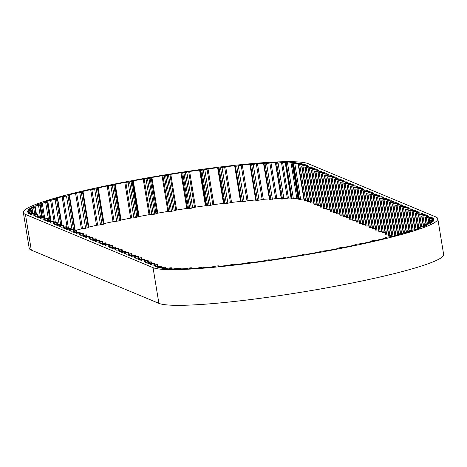 <?xml version="1.0" encoding="UTF-8"?>
<svg xmlns="http://www.w3.org/2000/svg" width="467" height="467" viewBox="0 0 467 467"><rect width="100%" height="100%" fill="white"/><g stroke="black" fill="none" stroke-linecap="round" stroke-linejoin="round"><path stroke-width="0.7" d="M269.558 199.45L276.832 198.475L270.988 162.79A141.466 13.882 170.7 0 1 277.462 162.528L275.483 163.339L276.657 163.357L282.593 162.411A141.466 13.882 170.7 0 1 287.952 162.411L287.958 162.458M281.508 198.919L288.437 198.096A141.466 13.882 170.7 0 1 291.017 198.078M250.003 164.828L255.793 200.489L259.068 200.18L263.306 199.333L257.463 163.648A141.466 13.882 170.7 0 1 264.935 163.129L263.616 163.835L265.075 163.812L270.988 162.79M234.743 166.229L240.569 201.902L244.136 201.522L248.123 200.658L242.28 164.974A141.466 13.882 170.7 0 1 250.61 164.203L249.95 164.798L251.695 164.728L257.463 163.648M103.989 223.611L104.024 223.605A141.466 13.882 170.7 0 1 113.037 221.673L119.651 220.827L121.093 220.015A141.466 13.882 170.7 0 1 130.655 218.124L135.412 217.71L139.113 216.513A141.466 13.882 170.7 0 1 149.043 214.692L154.81 214.155L157.747 213.162A141.466 13.882 170.7 0 1 167.869 211.446L173.047 211.078L176.649 210.022A141.466 13.882 170.7 0 1 186.777 208.445L191.272 208.253L195.48 207.15A141.466 13.882 170.7 0 1 205.427 205.743L207.663 205.935L213.892 204.604A141.466 13.882 170.7 0 1 223.471 203.39L224.078 203.74L226.372 203.559L231.55 202.427L225.707 166.742A141.466 13.882 170.7 0 1 234.743 165.738L235.099 165.773L234.726 166.217L236.751 166.089L242.28 164.974M213.892 204.604L208.048 168.92A141.466 13.882 170.7 0 1 217.628 167.7L219.105 168.044L225.707 166.742M195.48 207.15L189.637 171.465A141.466 13.882 170.7 0 1 199.584 170.058L201.82 170.251L208.048 168.92M75.199 230.453A141.466 13.882 170.7 0 1 81.386 228.877L88.876 227.569M68.129 195.218L68.106 195.095A141.466 13.882 170.7 0 1 75.543 193.192L81.322 192.398L83.056 191.902L82.367 191.528A141.466 13.882 170.7 0 1 90.668 189.596L96.511 225.281L100.51 224.849L104.065 224.067L98.216 188.394M55.672 198.638L55.661 198.545A141.466 13.882 170.7 0 1 62.093 196.712L68.001 195.813L69.455 195.364L68.106 195.095M45.258 201.878L45.246 201.826A141.466 13.882 170.7 0 1 50.564 200.092L56.501 199.111L57.645 198.691L55.661 198.545M37.074 204.885L37.074 204.873A141.466 13.882 170.7 0 1 41.166 203.273L47.021 202.223L47.885 201.849L45.246 201.826M433.534 219.449L433.364 218.393A141.466 13.882 170.7 0 1 433.966 219.315L429.22 220.447L433.89 220.214A141.466 13.882 170.7 0 1 433.113 221.358L427.93 222.49L431.852 222.438A141.466 13.882 170.7 0 1 429.716 223.781L423.756 225.117L427.287 225.03A141.466 13.882 170.7 0 1 423.832 226.548L418.058 227.627L417.311 227.949L420.282 227.931A141.466 13.882 170.7 0 1 415.572 229.601L408.853 230.885L410.972 231.101A141.466 13.882 170.7 0 1 405.082 232.887L399.145 233.833L397.837 234.259L399.513 234.475A141.466 13.882 170.7 0 1 392.566 236.349L386.705 237.195L385.117 237.668L386.127 237.995A141.466 13.882 170.7 0 1 378.241 239.915L371.306 240.949L370.699 241.17L371.347 241.451L371.061 241.591A141.466 13.882 170.7 0 1 362.38 243.523L357.004 244.142L354.85 244.696L354.581 245.198A141.466 13.882 170.7 0 1 345.271 247.113L338.826 247.884L336.993 248.753A141.466 13.882 170.7 0 1 327.227 250.61L321.203 251.228L318.628 252.186A141.466 13.882 170.7 0 1 308.576 253.96L304.636 254.147L299.814 255.443A141.466 13.882 170.7 0 1 289.668 257.089L286.364 257.124L280.9 258.449A141.466 13.882 170.7 0 1 270.842 259.95L268.239 259.833L262.238 261.164A141.466 13.882 170.7 0 1 252.454 262.483L250.592 262.215L244.165 263.534A141.466 13.882 170.7 0 1 234.831 264.643L233.751 264.229L227.009 265.513A141.466 13.882 170.7 0 1 218.305 266.394L218.62 265.84L216.752 265.962L211.096 267.06A141.466 13.882 170.7 0 1 203.174 267.708L204.161 267.054L203.7 267.025L196.706 268.157A141.466 13.882 170.7 0 1 189.719 268.548L191.038 267.749L184.115 268.776A141.466 13.882 170.7 0 1 178.184 268.91L180.274 268.011L173.543 268.91A141.466 13.882 170.7 0 1 168.78 268.776L171.728 267.83L170.975 267.754L165.195 268.554A141.466 13.882 170.7 0 1 161.687 268.163L164.752 267.031L159.212 267.714A141.466 13.882 170.7 0 1 157.075 267.089L161.109 265.968L155.441 266.412L153.83 265.729L157.869 264.614L152.195 265.058L150.584 264.375L154.361 263.149L148.955 263.703L147.344 263.026L151.115 261.794L145.71 262.355L144.099 261.672L148.138 260.551L142.464 261L140.853 260.317L144.63 259.092L139.219 259.646L137.613 258.963L141.384 257.737L135.979 258.292L134.368 257.609L138.407 256.494L132.733 256.938L131.122 256.26L134.899 255.029L129.487 255.589L127.9 254.924L131.653 253.674L126.248 254.235L124.636 253.552L128.407 252.326L123.002 252.88L121.414 252.221L125.454 251.1L119.756 251.526L118.151 250.843L121.922 249.617L116.516 250.172L114.929 249.512L118.676 248.263L113.271 248.823L111.683 248.158L115.437 246.909L110.025 247.469L108.42 246.786L112.191 245.56L106.785 246.115L105.174 245.432L108.945 244.206L103.54 244.761L101.929 244.078L105.705 242.852L100.294 243.406L98.706 242.747L102.46 241.497L97.054 242.058L95.466 241.392L99.483 240.254L93.809 240.703L92.197 240.02L95.974 238.795L90.563 239.349L88.958 238.666L92.729 237.44L87.323 237.995L85.735 237.335L89.752 236.197L84.078 236.641L82.466 235.963L86.506 234.843L80.832 235.292L79.244 234.627L82.998 233.377L77.592 233.938L75.981 233.255L80.02 232.14L74.346 232.584L72.735 231.901L76.775 230.786L71.101 231.229L69.513 230.57L73.266 229.32L67.861 229.875L66.273 229.215L70.289 228.077L64.615 228.526L63.027 227.861L67.044 226.723L61.37 227.172L59.782 226.507L63.535 225.263L58.13 225.818L56.519 225.135L60.558 224.02L54.884 224.464L53.273 223.781L57.044 222.555L51.639 223.109L50.051 222.45L53.804 221.2L48.399 221.761L46.811 221.095L50.827 219.957L45.153 220.406L43.542 219.723L47.581 218.609L41.907 219.052L40.32 218.387L44.073 217.143L38.668 217.698L37.056 217.015L40.827 215.789L35.422 216.344L33.811 215.666L37.582 214.435L32.176 214.989L30.588 214.33L34.342 213.08L28.972 213.647A141.466 13.882 170.7 0 1 27.728 212.864L32.13 211.604L27.209 212.065A141.466 13.882 170.7 0 1 27.174 211.907A141.466 13.882 170.7 0 1 27.296 211.031L32.276 209.893L27.967 210.039A141.466 13.882 170.7 0 1 29.427 208.79L35.124 207.459L31.277 207.622A141.466 13.882 170.7 0 1 34.079 206.186L39.742 205.089L40.337 204.774L37.074 204.873M35.153 207.418L36.315 214.522M364.079 189.287L362.48 188.58L356.811 189.03L360.845 187.909L359.24 187.232L353.566 187.676L357.605 186.561L355.994 185.878L350.32 186.321L354.36 185.206L352.748 184.523L347.343 185.078L351.114 183.852L349.509 183.169L343.835 183.619L347.874 182.498L346.263 181.815L340.589 182.264L344.628 181.143L343.017 180.466L337.612 181.021L341.383 179.795L339.778 179.112L334.103 179.556L338.143 178.441L336.532 177.758L330.858 178.201L334.897 177.086L333.286 176.403L327.881 176.958L331.652 175.732L330.046 175.049L324.372 175.499L328.412 174.378L326.801 173.701L321.127 174.144L325.166 173.023L323.555 172.346L318.15 172.901L321.921 171.675L320.315 170.992L314.904 171.547L318.681 170.321L317.07 169.638L311.396 170.081L315.435 168.966L313.824 168.283L308.418 168.844L312.189 167.612L310.584 166.935L305.173 167.49L308.95 166.258L307.339 165.581L301.664 166.024L305.704 164.909L304.35 164.331A141.466 13.882 170.7 0 0 304.005 164.197L304.192 165.336M299.458 164.331L299.259 163.123A141.466 13.882 170.7 0 1 302.114 163.643L298.623 164.816L304.005 164.197M291.315 198.913L297.923 198.206A141.466 13.882 170.7 0 1 298.606 198.242M297.923 198.206L292.073 162.522A141.466 13.882 170.7 0 1 296.224 162.785L293.048 163.806L299.259 163.123M288.437 198.096L282.593 162.411M276.832 198.475A141.466 13.882 170.7 0 1 281.204 198.282M263.306 199.333A141.466 13.882 170.7 0 1 269.36 198.907M248.123 200.658A141.466 13.882 170.7 0 1 255.706 199.958M231.55 202.427A141.466 13.882 170.7 0 1 240.493 201.435M234.743 165.738L234.808 166.118M217.628 167.7L223.471 203.39M199.584 170.058L205.427 205.743M176.649 210.022L170.805 174.337A141.466 13.882 170.7 0 1 180.933 172.761L186.777 208.445M157.747 213.162L151.898 177.472A141.466 13.882 170.7 0 1 162.026 175.761L167.869 211.446M139.113 216.513L133.27 180.828A141.466 13.882 170.7 0 1 143.2 179.007L149.043 214.692M121.093 220.015L115.25 184.331A141.466 13.882 170.7 0 1 124.812 182.434L130.655 218.124M104.024 223.605L98.181 187.921A141.466 13.882 170.7 0 1 107.194 185.989L113.037 221.673M88.812 227.073A141.466 13.882 170.7 0 1 96.511 225.281M75.543 193.192L81.386 228.877M62.093 196.712L67.003 226.711M50.564 200.092L54.032 221.3M41.166 203.273L43.443 217.149M34.079 206.186L34.284 207.424M29.427 208.79L29.614 209.917M27.296 211.031L27.465 212.065M431.975 217.803L431.934 217.558A141.466 13.882 170.7 0 1 432.249 217.698L428.227 218.924L433.364 218.393M428.951 216.349L427.358 215.643L421.683 216.093L425.723 214.972L424.112 214.295L418.706 214.849L422.477 213.623L420.866 212.94L415.461 213.495L419.232 212.269L417.626 211.586L411.952 212.03L415.992 210.915L414.381 210.232L408.975 210.792L412.746 209.56L411.135 208.877L405.73 209.438L409.501 208.206L407.895 207.529L402.221 207.973L406.261 206.858L404.65 206.175L399.244 206.729L403.015 205.503L401.404 204.82L395.998 205.375L399.77 204.149L398.164 203.466L392.49 203.916L396.53 202.795L394.919 202.112L389.513 202.672L393.284 201.44L391.673 200.763L386.267 201.318L390.038 200.092L388.433 199.409L382.759 199.853L386.799 198.738L385.187 198.055L379.782 198.609L383.553 197.383L381.942 196.7L376.536 197.261L380.307 196.029L378.702 195.346L373.028 195.796L377.067 194.675L375.456 193.998L370.051 194.552L373.822 193.326L372.211 192.643L366.805 193.198L370.576 191.972L368.971 191.289L363.297 191.733L367.336 190.618L365.725 189.935L360.051 190.384L364.067 189.246M153.042 267.661L25.451 214.435A145.342 14.261 170.7 0 1 23.35 212.532A145.342 14.261 170.7 0 1 153.304 176.847A145.342 14.261 170.7 0 1 308.115 163.654L435.705 216.881A145.342 14.261 170.7 0 1 437.807 218.784A145.342 14.261 170.7 0 1 307.852 254.468A145.342 14.261 170.7 0 1 153.042 267.661L158.885 303.346L31.295 250.119A145.342 14.261 170.7 0 1 29.193 248.216L23.35 212.532M431.934 217.558L430.597 216.997L425.192 217.558L428.945 216.309M437.807 218.784L443.65 254.468A145.342 14.261 170.7 0 1 313.696 290.153A145.342 14.261 170.7 0 1 158.885 303.346M304.122 200.349L307.245 200.197M298.88 199.397L303.865 198.954M388.597 235.496L391.579 235.368M385.351 234.142L388.34 234.02M382.111 232.788L385.094 232.665M378.865 231.434L381.848 231.311M375.62 230.085L378.603 229.957M366.519 193.069L372.362 228.754L375.363 228.602M369.134 227.376L372.117 227.254M365.889 226.022L368.872 225.9M362.649 224.668L365.632 224.545M359.403 223.319L362.386 223.191M356.158 221.965L359.141 221.837M352.918 220.611L355.901 220.488M349.672 219.257L352.655 219.134M346.426 217.902L349.409 217.78M340.571 182.241L346.415 217.931L340.589 182.264M343.187 216.554L346.17 216.425M339.941 215.199L342.924 215.071M336.695 213.845L339.678 213.723M333.456 212.491L336.438 212.368M330.21 211.137L333.193 211.014M326.97 209.829L321.127 174.144L326.953 209.811L329.947 209.66M323.724 208.434L326.707 208.305M320.479 207.079L323.462 206.957M314.618 171.418L320.485 207.12L314.641 171.436M317.233 205.725L320.216 205.603M313.993 204.371L316.976 204.248M310.748 203.022L313.731 202.894M307.502 201.668L310.485 201.54M429.208 220.605L429.453 222.111L429.208 220.605M370.775 241.655L370.699 241.17L370.792 241.649M354.85 244.696L354.92 245.087L354.85 244.696M154.647 263.277L154.892 264.783M128.694 252.454L128.939 253.955M109.231 244.334L109.476 245.84M83.284 233.512L83.529 235.012M57.33 222.683L57.581 224.189M37.868 214.563L38.119 216.069M32.223 211.749L32.468 213.25L32.223 211.749M90.668 189.596L97.527 188.621L98.222 188.382L97.831 188.073L98.181 187.921M107.194 185.989L113.808 185.142L115.25 184.331M124.812 182.434L129.569 182.025L133.27 180.828M143.2 179.007L148.967 178.47L151.898 177.472M162.026 175.761L167.204 175.394L170.805 174.337M180.933 172.761L185.428 172.568L189.637 171.465M287.952 162.411L285.489 163.357L292.073 162.522M287.322 198.253L281.478 162.569M275.688 198.65L269.844 162.965M262.162 199.526L256.319 163.841M246.996 200.863L241.147 165.178M230.459 202.637L224.615 166.952M212.864 204.82L207.021 169.136M88.368 227.785L82.525 192.1M74.843 230.815L69.063 195.527M61.749 225.415L57.4 198.837M50.675 219.899L47.739 201.966M42.304 217.295L40.273 204.855M36.28 214.528L35.124 207.459M32.959 213.185L32.392 209.718L32.964 213.18M164.956 268.531L164.758 267.328M171.523 268.875L171.377 267.982M180.373 268.875L180.256 268.169M191.324 268.467L191.231 267.871M204.178 267.632L204.097 267.112M218.696 266.359L218.62 265.892M234.603 264.655L234.533 264.24L234.603 264.655M362.661 189.672L362.48 188.58M359.415 188.324L359.24 187.232M356.175 186.969L355.994 185.878M352.929 185.615L352.748 184.523M349.684 184.261L349.509 183.169M346.444 182.906L346.263 181.815M343.198 181.558L343.017 180.466M339.953 180.204L339.778 179.112M336.713 178.849L336.532 177.758M333.467 177.495L333.286 176.403M330.222 176.141L330.046 175.049M326.982 174.792L326.801 173.701M323.736 173.438L323.555 172.346M320.49 172.084L320.315 170.992M317.251 170.729L317.07 169.638M314.005 169.375L313.824 168.283M310.759 168.027L310.584 166.935M307.519 166.672L307.339 165.581M304.502 165.265L304.35 164.331M427.533 216.735L427.358 215.643M424.293 215.386L424.112 214.295M421.047 214.032L420.866 212.94M417.802 212.678L417.626 211.586M414.562 211.323L414.381 210.232M411.316 209.969L411.135 208.877M408.07 208.621L407.895 207.529M404.831 207.266L404.65 206.175M401.585 205.912L401.404 204.82M398.339 204.558L398.164 203.466M395.1 203.203L394.919 202.112M391.854 201.855L391.673 200.763M388.608 200.501L388.433 199.409M385.368 199.146L385.187 198.055M382.123 197.792L381.942 196.7M378.877 196.438L378.702 195.346M375.637 195.089L375.456 193.998M372.392 193.735L372.211 192.643M369.146 192.381L368.971 191.289M365.906 191.026L365.725 189.935M31.295 250.119L25.451 214.435M430.778 218.083L430.597 216.997M369.14 227.417L363.297 191.733M369.409 227.528L363.565 191.844M370.448 227.476L364.604 191.791M368.136 192.614L367.932 191.342M372.386 228.772L366.542 193.087M372.648 228.883L366.805 193.198M373.688 228.83L367.844 193.145M371.382 193.968L371.172 192.696M375.631 230.126L369.788 194.441M375.894 230.237L370.051 194.552M376.933 230.184L371.09 194.5M374.627 195.323L374.417 194.05M378.871 231.48L373.028 195.796M379.14 231.591L373.296 195.907M380.179 231.539L374.336 195.854M377.867 196.677L377.663 195.404M382.117 232.835L376.274 197.15M382.38 232.945L376.536 197.261M383.419 232.887L377.575 197.202M381.113 198.026L380.903 196.753M385.363 234.189L379.519 198.498M385.625 234.294L379.782 198.609M386.664 234.241L380.821 198.557M384.359 199.38L384.148 198.107M388.602 235.537L382.759 199.853M388.871 235.648L383.028 199.964M389.91 235.596L384.067 199.911M387.598 200.734L387.394 199.462M391.784 236.489L386.005 201.207M392.023 236.448L386.267 201.318M393.033 236.226L387.306 201.265M390.844 202.088L390.634 200.816M394.691 235.788L389.25 202.561M394.924 235.724L389.513 202.672M395.928 235.456L390.552 202.62M394.09 203.443L393.879 202.17M397.58 235.006L392.49 203.916L397.569 235.012M397.82 234.942L392.759 204.026M398.707 233.955L393.798 203.968M397.335 204.791L397.125 203.519M395.712 205.246L400.353 233.582L395.736 205.264M400.616 233.547L395.998 205.375M401.638 233.407L397.038 205.322M400.575 206.145L400.365 204.873M403.33 233.179L398.981 206.618M403.57 233.144L399.244 206.729M404.591 232.986L400.283 206.677M403.821 207.5L403.611 206.227M406.249 232.548L402.221 207.973M406.483 232.478L402.49 208.084M407.481 232.175L403.529 208.031M407.066 208.854L406.856 207.582M405.444 209.309L408.975 230.844L405.467 209.327M409.226 230.762L405.73 209.438M410.224 230.476L406.769 209.385M410.306 210.208L410.102 208.936M408.689 210.658L411.888 230.202L408.713 210.681M412.151 230.167L408.975 210.792M413.172 230.009L410.014 210.734M413.552 211.557L413.342 210.284M411.935 212.012L414.836 229.752L411.952 212.03M415.093 229.706L412.221 212.141M416.097 229.425L413.26 212.088M416.798 212.911L416.587 211.639M417.562 227.82L415.198 213.384M417.796 227.727L415.461 213.495M418.794 227.435L416.5 213.442M420.037 214.265L419.833 212.993M420.475 227.149L418.444 214.738L420.458 227.149M420.714 227.108L418.706 214.849M421.736 226.939L419.745 214.797M423.283 215.62L423.073 214.347M423.411 226.647L421.683 216.093M423.651 226.594L421.952 216.203M424.41 224.82L422.991 216.151M426.529 216.974L426.318 215.701M426.079 224.475L424.929 217.447M426.318 224.434L425.192 217.558M427.34 224.253L426.231 217.499M429.768 218.311L429.564 217.05M428.601 222.28L428.035 218.801L428.595 222.28M428.776 222.239L428.227 218.924M429.453 220.331L429.214 218.883M432.693 219.63L432.5 218.457M430.247 221.959L430.025 220.605M433.288 221.165L433.137 220.249M427.947 224.142L427.714 222.724M428.554 224.037L428.338 222.718M431.286 222.829L431.222 222.444M423.983 226.483L423.773 225.199M424.38 226.32L424.194 225.193M417.807 228.83L417.667 227.984M408.987 231.72L408.876 231.037M398.077 234.872L397.983 234.294M385.269 238.211L385.182 237.703M157.764 267.328L157.688 266.861M160.736 267.538L160.52 266.208M161.354 267.445L161.121 266.009M154.53 266.032L154.443 265.513M157.496 266.219L157.274 264.853M158.115 266.137L157.875 264.655L158.132 266.137M151.285 264.678L151.203 264.159M154.256 264.865L154.028 263.499M154.875 264.783L154.63 263.306M148.045 263.324L147.957 262.804M151.01 263.516L150.788 262.145M151.629 263.429L151.39 261.952M144.799 261.975L144.712 261.45M147.765 262.162L147.543 260.79M148.383 262.08L148.144 260.598L148.401 262.075M141.554 260.621L141.472 260.096M144.525 260.808L144.297 259.442M144.916 259.22L145.161 260.72L144.898 259.243M138.314 259.267L138.226 258.741M141.279 259.454L141.057 258.088M141.67 257.866L141.915 259.372L141.659 257.889M135.068 257.912L134.981 257.393M138.034 258.099L137.812 256.733M138.652 258.017L138.413 256.541M131.822 256.558L131.741 256.039M134.794 256.751L134.566 255.379M135.412 256.663L135.167 255.186M128.583 255.21L128.495 254.684M131.548 255.396L131.326 254.025M132.167 255.315L131.928 253.832M125.337 253.855L125.249 253.33M128.302 254.042L128.081 252.676M128.921 253.96L128.682 252.478M122.091 252.501L122.01 251.976M125.063 252.688L124.835 251.322M125.681 252.606L125.436 251.123M118.852 251.147L118.764 250.627M121.817 251.334L121.595 249.968M122.208 249.746L122.453 251.252L122.196 249.775M115.606 249.792L115.518 249.273M118.571 249.985L118.349 248.613M118.962 248.391L119.208 249.898L118.951 248.421M112.36 248.444L112.278 247.919M115.331 248.631L115.104 247.259M115.95 248.549L115.705 247.066M109.12 247.09L109.033 246.564M112.086 247.276L111.864 245.911M112.705 247.195L112.465 245.712M105.875 245.735L105.787 245.21M108.84 245.922L108.618 244.556M109.459 245.84L109.22 244.358M102.629 244.381L102.547 243.862M105.6 244.568L105.373 243.202M106.219 244.486L105.974 243.009M99.389 243.027L99.302 242.507M102.355 243.219L102.133 241.848M102.974 243.132L102.734 241.655M96.144 241.678L96.056 241.153M99.109 241.865L98.887 240.493M99.5 240.277L99.745 241.778L99.489 240.301M92.898 240.324L92.816 239.799M95.869 240.511L95.642 239.145M96.26 238.923L96.506 240.423L96.243 238.946M89.658 238.97L89.571 238.444M92.624 239.157L92.402 237.791M93.015 237.569L93.26 239.075L92.997 237.592M86.413 237.615L86.325 237.096M89.378 237.802L89.156 236.436M89.997 237.721L89.757 236.238M83.167 236.261L83.085 235.742M86.138 236.454L85.91 235.082M86.757 236.366L86.512 234.889M79.927 234.913L79.839 234.387M82.892 235.099L82.671 233.728M83.511 235.012L83.266 233.535M76.681 233.558L76.594 233.033M79.647 233.745L79.425 232.379M80.266 233.663L80.026 232.181M73.436 232.204L73.354 231.679M76.407 232.391L76.179 231.025M77.026 232.309L76.781 230.826L77.043 232.303M70.196 230.85L70.108 230.33M73.161 231.037L72.94 229.671M73.552 229.449L73.798 230.955L73.535 229.472M66.95 229.495L66.863 228.976M69.916 229.688L69.694 228.316M70.307 228.094L70.552 229.601L70.295 228.124M63.705 228.147L63.623 227.622M66.676 228.334L66.448 226.962M67.061 226.746L67.312 228.246L67.05 226.769M60.465 226.793L60.377 226.267M63.43 226.98L63.208 225.614M64.049 226.898L63.804 225.415M57.219 225.438L57.132 224.913M60.185 225.625L59.963 224.259M60.803 225.543L60.564 224.061M53.974 224.084L53.892 223.565M56.945 224.271L56.717 222.905M57.564 224.189L57.318 222.706M50.734 222.73L50.646 222.21M53.699 222.922L53.477 221.551M54.318 222.835L54.073 221.358M47.488 221.381L47.401 220.856M50.454 221.568L50.232 220.196M50.845 219.98L51.09 221.481L50.833 220.004M44.242 220.027L44.161 219.502M47.214 220.214L46.986 218.848M47.599 218.626L47.85 220.126L47.587 218.649M41.003 218.673L40.915 218.147M43.968 218.86L43.746 217.494M44.587 218.778L44.342 217.295M37.757 217.318L37.669 216.799M40.722 217.505L40.501 216.139M41.341 217.424L41.102 215.941M34.511 215.964L34.424 215.445M37.483 216.157L37.255 214.785M38.101 216.069L37.856 214.592M31.266 214.616L31.184 214.09M34.237 214.802L34.015 213.431M34.856 214.715L34.611 213.238M28.569 213.448L28.434 212.66M31.692 213.355L31.47 212M28.312 211.977L28.119 210.815M31.581 211.586L31.347 210.168M32.813 213.203L32.276 209.893M30.553 209.817L30.349 208.574M34.57 213.18L33.712 207.949M35.93 214.575L34.797 207.663M36.484 214.499L35.083 205.97M40.226 215.795L38.522 205.381M41.756 217.371L39.742 205.089M44.809 218.749L42.24 203.057M48.55 220.033L45.684 202.515M49.911 219.858L47.021 202.223M55.415 222.689L51.679 199.888M59.099 223.985L55.071 199.397M60.576 224.037L56.501 199.111M68.404 228.1L63.232 196.519M71.965 229.408L66.507 196.093M73.506 229.42L68.001 195.813M82.531 228.696L76.687 193.011M85.63 228.345L79.787 192.661M87.166 228.083L81.322 192.398M97.644 225.117L91.801 189.433M100.51 224.849L94.667 189.158M102.051 224.598L96.208 188.913M103.376 224.306L97.527 188.621M114.129 221.533L108.286 185.848M116.709 221.346L110.866 185.656M118.233 221.119L112.389 185.434M119.651 220.827L113.808 185.142M120.515 220.558L114.672 184.874M120.609 220.196L114.765 184.512M131.688 218.007L125.845 182.317M133.936 217.902L128.092 182.218M135.412 217.71L129.569 182.025M136.901 217.424L131.058 181.739M137.928 217.143L132.085 181.459M138.489 216.711L132.646 181.027M150 214.598L144.157 178.914M151.874 214.587L146.031 178.902M153.275 214.423L147.432 178.738M154.81 214.155L148.967 178.47M155.984 213.863L150.141 178.178M157 213.366L151.15 177.682M168.727 211.382L162.884 175.697M170.192 211.458L164.349 175.773M171.494 211.329L165.651 175.645M173.047 211.078L167.204 175.394M174.343 210.786L168.499 175.102M175.79 210.238L169.947 174.553M187.53 208.41L181.686 172.726M188.557 208.574L182.714 172.889M189.736 208.48L183.893 172.796M191.272 208.253L185.428 172.568M192.673 207.961L186.823 172.276M194.529 207.371L188.686 171.681M206.052 205.737L200.209 170.052M206.63 205.988L200.787 170.303M207.663 205.935L201.82 170.251M209.158 205.731L203.314 170.046M210.629 205.451L204.785 169.76M223.967 203.414L218.124 167.729M224.078 203.74L218.235 168.056M224.948 203.729L219.105 168.044M226.372 203.559L220.523 167.875M227.89 203.285L222.047 167.6M241.27 201.907L235.426 166.223M242.595 201.773L236.751 166.089M244.136 201.522L238.293 165.838M256.33 200.512L250.487 164.822M257.539 200.413L251.695 164.728M259.068 200.18L253.225 164.495M269.856 199.555L264.013 163.87M270.924 199.497L265.075 163.812M272.419 199.292L266.575 163.602M281.595 199.059L275.752 163.374M282.5 199.041L276.657 163.357M283.93 198.866L278.087 163.181M291.332 199.041L285.489 163.357M292.062 199.059L286.218 163.374M293.404 198.919L287.561 163.234M296.849 198.341L290.999 162.656M298.892 199.491L293.048 163.806M299.429 199.549L293.585 163.864M300.655 199.444L294.811 163.759M298.471 164.582L298.25 163.228M304.134 200.401L298.29 164.717M304.466 200.501L298.623 164.816M305.558 200.436L299.715 164.752M303.287 165.546L303.077 164.279M307.508 201.709L301.664 166.024L307.49 201.691M307.776 201.82L301.933 166.135M308.815 201.767L302.972 166.083M306.51 166.906L306.299 165.633M310.753 203.063L304.91 167.379M311.022 203.174L305.173 167.49M312.055 203.122L306.212 167.437M309.749 168.26L309.545 166.988M313.999 204.418L308.156 168.733M314.262 204.528L308.418 168.844M315.301 204.476L309.458 168.785M312.995 169.609L312.785 168.342M317.239 205.772L311.396 170.081M317.507 205.883L311.664 170.192M318.547 205.824L312.703 170.14M316.241 170.963L316.031 169.69M320.753 207.231L314.904 171.547M321.792 207.179L315.943 171.494M319.481 172.317L319.276 171.045M323.73 208.475L317.887 172.79M323.993 208.586L318.15 172.901M325.032 208.533L319.189 172.848M322.726 173.671L322.516 172.399M327.239 209.94L321.395 174.255M328.278 209.887L322.434 174.203M325.972 175.026L325.762 173.753M330.216 211.183L324.372 175.499M330.484 211.294L324.641 175.61M331.523 211.242L325.674 175.551M329.212 176.38L329.007 175.107M333.461 212.538L327.618 176.847M333.724 212.648L327.881 176.958M334.763 212.59L328.92 176.905M332.457 177.729L332.247 176.456M336.701 213.886L330.858 178.201M336.97 213.997L331.126 178.312M338.009 213.944L332.165 178.26M335.703 179.083L335.493 177.81M339.947 215.24L334.103 179.556M340.215 215.351L334.372 179.667M341.254 215.299L335.405 179.614M338.943 180.437L338.738 179.165M343.192 216.595L337.349 180.91M343.455 216.706L337.612 181.021M344.494 216.653L338.651 180.968M342.188 181.791L341.978 180.519M346.701 218.06L340.857 182.375M347.74 218.007L341.897 182.317M345.434 183.146L345.224 181.873M349.678 219.303L343.835 183.619M349.946 219.414L344.103 183.724M350.986 219.356L345.136 183.671M348.674 184.494L348.47 183.222M352.924 220.652L347.08 184.967L352.9 220.634M353.186 220.763L347.343 185.078M354.225 220.71L348.382 185.025M351.92 185.848L351.709 184.576M356.169 222.006L350.32 186.321M356.432 222.117L350.589 186.432M357.471 222.064L351.628 186.38M355.165 187.203L354.955 185.93M359.409 223.36L353.566 187.676M359.678 223.471L353.834 187.787M360.717 223.419L354.873 187.734M358.405 188.557L358.201 187.285M362.655 224.715L356.811 189.03M362.917 224.825L357.074 189.141M363.956 224.773L358.113 189.082M361.651 189.911L361.44 188.639M365.9 226.069L360.051 190.384M366.163 226.18L360.32 190.489M367.202 226.121L361.359 190.437M364.896 191.26L364.686 189.987M88.899 227.587L83.056 191.902M75.245 230.756L69.455 195.364M62.029 225.38L57.663 198.708M51.119 221.475L47.903 201.872M42.404 217.283L40.355 204.791M165.476 268.531L165.248 267.142M171.903 268.881L171.728 267.83M180.624 268.869L180.49 268.046M191.476 268.461L191.365 267.789M204.254 267.626L204.161 267.054M218.719 266.359L218.638 265.863M369.123 227.4L363.279 191.715M375.608 230.108L369.765 194.424M378.854 231.463L373.01 195.772M382.094 232.811L376.25 197.127M385.339 234.165L379.496 198.481M388.585 235.52L382.742 199.835M391.766 236.489L385.981 201.189M394.673 235.794L389.227 202.544M403.313 233.179L398.958 206.601M406.232 232.548L402.204 207.955M417.545 227.826L415.175 213.366M423.394 226.653L421.666 216.075M426.062 224.481L424.906 217.424M427.93 224.148L427.69 222.706M423.919 226.513L423.703 225.17M417.475 228.947L417.311 227.949M408.765 231.784L408.637 231.002M397.948 234.907L397.837 234.259M385.205 238.223L385.117 237.668M161.372 267.445L161.133 265.986M151.647 263.429L151.401 261.929M138.67 258.017L138.425 256.511M135.43 256.663L135.185 255.163M132.184 255.309L131.939 253.809M125.699 252.606L125.454 251.1M115.968 248.543L115.723 247.043M112.722 247.189L112.477 245.689M106.237 244.486L105.991 242.98M102.991 243.132L102.746 241.626M90.014 237.721L89.769 236.214M86.774 236.366L86.529 234.86M80.283 233.658L80.038 232.157M64.067 226.892L63.821 225.392M54.335 222.835L54.09 221.329M44.604 218.772L44.359 217.272M41.359 217.424L41.114 215.917M34.873 214.715L34.628 213.215M104.065 224.067L98.222 188.382M240.569 201.902L234.726 166.217M255.793 200.489L249.95 164.798M269.459 199.52L263.616 163.835M281.327 199.024L275.483 163.339M291.169 199L285.325 163.316M298.804 199.456L292.961 163.771M304.099 200.378L298.255 164.693M310.736 203.046L304.887 167.361M313.976 204.4L308.132 168.71M317.221 205.749L311.378 170.064M323.707 208.457L317.864 172.772M330.198 211.166L324.349 175.475M333.438 212.514L327.595 176.83M336.684 213.868L330.84 178.184M339.929 215.223L334.08 179.538M343.169 216.577L337.326 180.892M349.66 219.28L343.817 183.595M356.146 221.988L350.303 186.304M359.392 223.343L353.548 187.658M362.631 224.697L356.788 189.007M365.877 226.046L360.034 190.361"/></g></svg>
